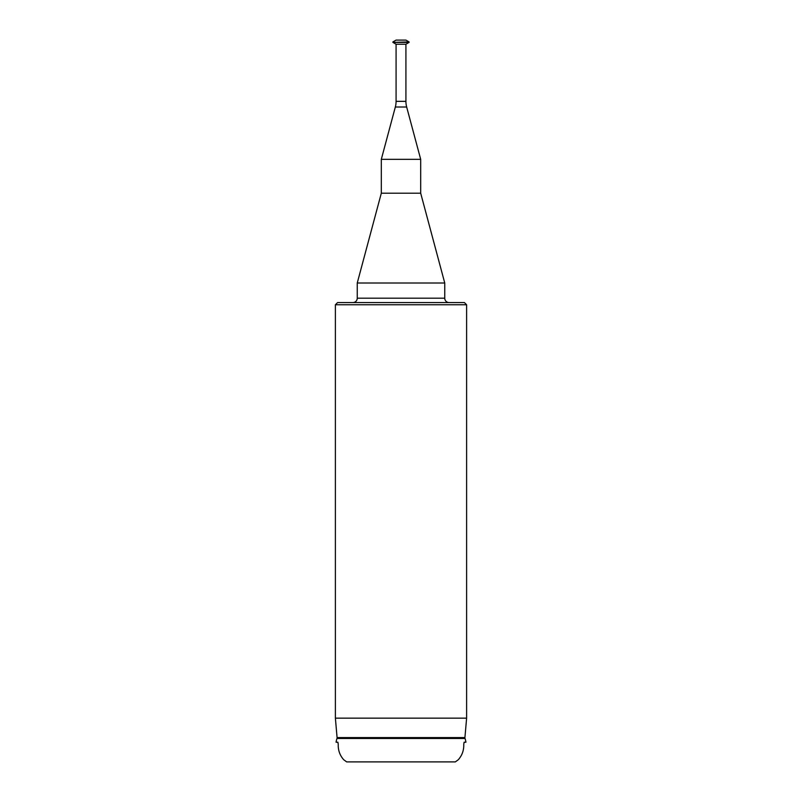 <?xml version="1.0" encoding="UTF-8"?>
<svg xmlns="http://www.w3.org/2000/svg" width="802" height="802" viewBox="0 0 802 802"><rect width="100%" height="100%" fill="white"/><g stroke="black" fill="none" stroke-linecap="round" stroke-linejoin="round"><path stroke-width="1.2" d="M336.97 738.482A2.185 2.185 0 0 0 337.081 737.589L464.919 737.589A2.185 2.185 0 0 0 465.03 738.482A21.875 21.875 0 0 1 465.932 742.211L464.097 742.211L463.757 744.406C463.967 750.211 462.152 755.314 458.323 759.715L455.315 761.9L346.685 761.9L343.677 759.715C339.847 755.334 338.033 750.231 338.243 744.406L337.903 742.211L336.068 742.211A21.875 21.875 0 0 1 336.97 738.482L465.03 738.482M335.386 304.76L337.572 302.575L464.428 302.575L466.614 304.76L335.386 304.76L335.386 718.151L466.614 718.151L464.919 737.589M381.311 159.327L420.689 159.327L406.664 107.007L395.336 107.007L381.311 159.327L381.311 193.212L357.251 283.006L444.749 283.006L420.689 193.212L381.311 193.212M406.664 107.007A21.875 21.875 0 0 1 405.922 101.343L396.078 101.343A21.875 21.875 0 0 1 395.336 107.007M405.922 101.343L405.922 44.22L396.078 44.22L396.078 101.343M405.922 44.22L409.09 42.386L392.91 42.386L396.078 44.22M392.91 41.935L396.078 40.1L405.922 40.1L409.09 41.935L392.91 42.386M420.689 159.327L420.689 193.212M357.251 283.006L357.251 298.194A4.371 4.371 0 0 1 352.88 302.575M357.251 298.194L444.749 298.194A4.371 4.371 0 0 0 449.12 302.575M444.749 298.194L444.749 283.006M337.081 737.589L335.386 718.151M466.614 304.76L466.614 718.151M458.323 759.715L455.315 761.9L346.685 761.9L343.677 759.715"/></g></svg>
